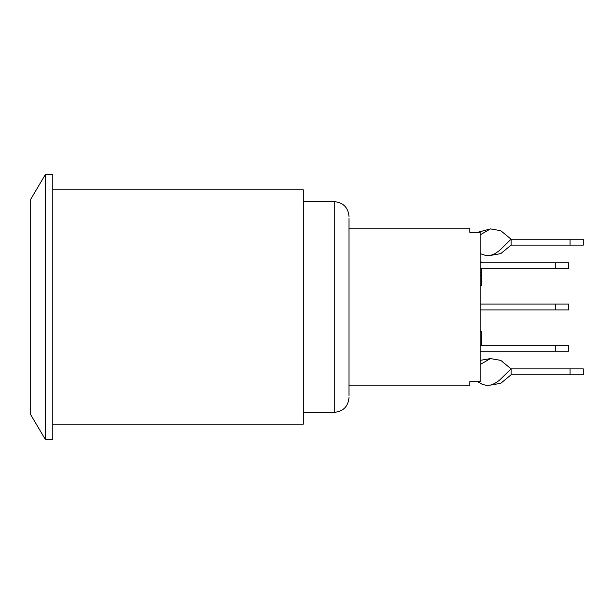 <?xml version="1.0" encoding="UTF-8"?>
<svg xmlns="http://www.w3.org/2000/svg" width="614" height="614" viewBox="0 0 614 614"><rect width="100%" height="100%" fill="white"/><g stroke="black" fill="none" stroke-linecap="round" stroke-linejoin="round"><path stroke-width="0.92" d="M511.094 245.109L583.3 245.109L583.3 239.214L511.094 239.214L511.094 245.109L500.778 253.62L490.463 255.424L494.592 253.866L499.305 250.696L511.094 239.214L500.778 230.703L490.463 228.899L477.592 232.33M490.463 228.899L480.148 234.87M490.463 255.424L486.334 255.685L480.148 253.62M511.094 374.786L583.3 374.786L583.3 368.891L511.094 368.891L511.094 374.786L500.778 383.297L490.463 385.101L494.592 383.543L499.305 380.373L511.094 368.891L500.778 360.38L490.463 358.576L480.148 360.38M490.463 358.576L480.148 364.547M490.463 385.101L486.334 385.362L482.213 384.303L477.592 381.67M480.148 268.686L568.564 268.686L568.564 262.792L555.302 262.792L555.302 268.686M480.148 262.792L555.302 262.792M480.148 309.947L568.564 309.947L568.564 304.053L555.302 304.053L555.302 309.947M480.148 304.053L555.302 304.053M480.148 351.208L568.564 351.208L568.564 345.314L555.302 345.314L555.302 351.208M480.148 345.314L555.302 345.314M348.998 385.838L469.833 385.838L469.833 381.67L480.148 381.67L480.148 232.33L469.833 232.33L469.833 228.162L348.998 228.162M480.148 275.387L481.622 275.387L481.622 268.686M480.148 272.086L481.622 272.086M481.622 262.792L481.622 262.101L480.148 262.101M480.148 285.364L481.622 285.364L481.622 275.387M480.148 331.514L481.622 331.514L481.622 345.314M348.998 218.584L348.998 395.416M303.316 412.362L334.262 412.362C343.211 411.487 348.123 406.575 348.998 397.626M52.804 424.151L303.316 424.151L303.316 189.849L52.804 189.849M45.436 174.376L45.436 439.624L30.7 414.688L30.7 199.312L45.436 174.376L52.804 174.376L52.804 439.624L45.436 439.624M570.038 239.214L570.038 245.109M570.038 368.891L570.038 374.786M303.316 201.638L334.262 201.638L334.262 412.362M334.262 201.638C343.211 202.513 348.123 207.425 348.998 216.374"/></g></svg>
